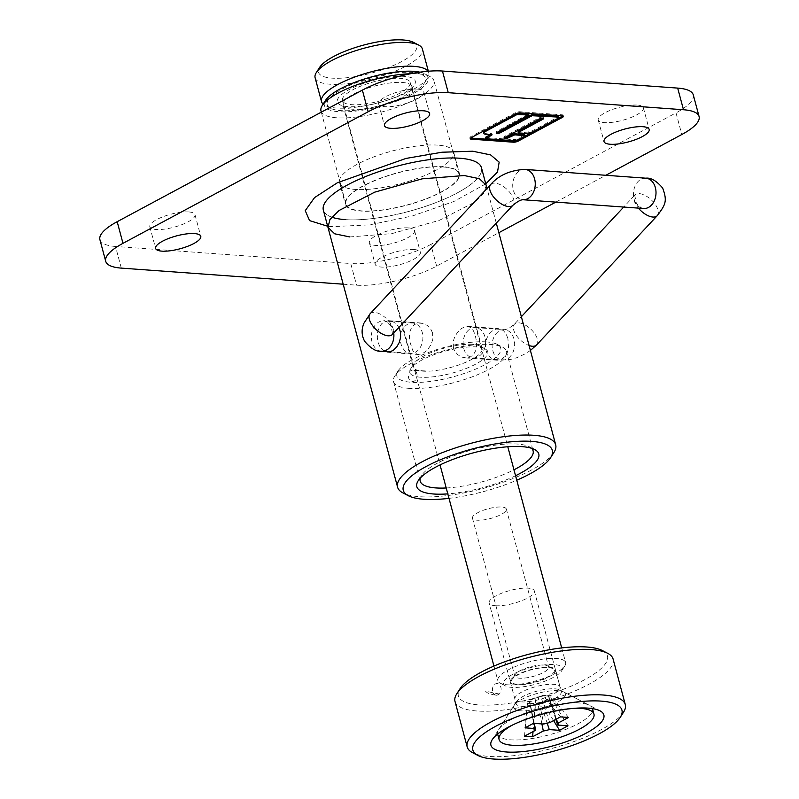 <?xml version="1.0" encoding="UTF-8"?>
<svg xmlns="http://www.w3.org/2000/svg" width="799" height="799" viewBox="0 0 799 799"><rect width="100%" height="100%" fill="white"/><g stroke="black" fill="none" stroke-linecap="round" stroke-linejoin="round"><path stroke-width="0.6" stroke-dasharray="4 3" d="M504.758 137.548A2.677 0.759 -15 0 1 504.499 137.538A2.677 0.759 -15 0 1 503.789 137.228A2.677 0.759 -15 0 1 504.578 136.399L538.906 117.982A2.677 0.759 -15 0 1 541.622 117.153A2.677 0.759 -15 0 1 543.28 117.423A2.677 0.759 -15 0 1 542.601 118.182M562.716 115.925A3.566 1.019 165 0 0 563.135 115.226A3.566 1.019 165 0 0 562.186 114.816L519.919 111.75A3.566 1.019 165 0 0 515.035 112.919L470.981 136.549A3.566 1.019 165 0 0 469.932 137.648A3.566 1.019 165 0 0 470.641 138.037M517.862 131.645L524.414 132.244A7.011 2.007 165 0 0 534.032 129.947L557.283 117.473A3.566 1.019 165 0 0 558.331 116.374M485.432 137.508L513.248 139.645A3.566 1.019 165 0 0 518.132 138.477L524.953 134.641M483.485 132.324A7.011 2.007 165 0 0 485.353 133.143L491.475 133.583L490.556 134.582M496.708 131.346L496.998 132.434A2.587 0.739 -15 0 1 496.628 132.444A2.587 0.739 -15 0 1 495.939 132.145A2.587 0.739 -15 0 1 496.708 131.346L528.698 113.997M343.2 284.204L356.554 285.173A58.457 16.699 165 0 0 436.624 266.097L498.856 232.699M555.814 202.127L605.852 175.281M414.102 249.518A23.381 6.682 165 0 0 388.504 254.262A23.381 6.682 165 0 0 375.17 264.349A23.381 6.682 165 0 0 381.403 267.066A23.381 6.682 165 0 0 407.001 262.322A23.381 6.682 165 0 0 420.344 252.244A23.381 6.682 165 0 0 414.102 249.518M443.675 166.781A59.046 16.859 165 0 0 379.046 178.746A59.046 16.859 165 0 0 345.368 204.204A59.046 16.859 165 0 0 361.128 211.076A59.046 16.859 165 0 0 425.747 199.101A59.046 16.859 165 0 0 459.435 173.643A59.046 16.859 165 0 0 443.675 166.781M188.744 211.945A23.381 6.682 165 0 0 163.156 216.689A23.381 6.682 165 0 0 149.812 226.766A23.381 6.682 165 0 0 156.055 229.493A23.381 6.682 165 0 0 181.643 224.749A23.381 6.682 165 0 0 194.986 214.671A23.381 6.682 165 0 0 188.744 211.945M408.299 227.875A23.381 6.682 165 0 0 382.701 232.619A23.381 6.682 165 0 0 369.368 242.696A23.381 6.682 165 0 0 375.61 245.423A23.381 6.682 165 0 0 401.198 240.679A23.381 6.682 165 0 0 414.541 230.591A23.381 6.682 165 0 0 408.299 227.875M637.143 105.069A23.381 6.682 165 0 0 611.555 109.813A23.381 6.682 165 0 0 598.211 119.89A23.381 6.682 165 0 0 604.453 122.617A23.381 6.682 165 0 0 630.051 117.872A23.381 6.682 165 0 0 643.385 107.785A23.381 6.682 165 0 0 637.143 105.069M417.597 89.138A23.381 6.682 165 0 0 391.999 93.883A23.381 6.682 165 0 0 378.656 103.96A23.381 6.682 165 0 0 384.898 106.686A23.381 6.682 165 0 0 410.496 101.942A23.381 6.682 165 0 0 423.83 91.865A23.381 6.682 165 0 0 417.597 89.138M437.872 145.128A59.046 16.859 165 0 0 373.253 157.103A59.046 16.859 165 0 0 339.565 182.562A59.046 16.859 165 0 0 355.325 189.433A59.046 16.859 165 0 0 419.954 177.458A59.046 16.859 165 0 0 453.632 152A59.046 16.859 165 0 0 437.872 145.128M436.624 266.097L430.831 244.444L676.024 112.869L681.817 134.512M121.318 268.114L115.515 246.462L350.751 263.53L356.554 285.173M115.515 246.462A58.457 16.699 -15 0 1 99.915 239.67M693.282 94.891A58.457 16.699 -15 0 1 676.024 112.869M430.831 244.444A58.457 16.699 -15 0 1 350.751 263.53M331.745 217.158A81.838 23.371 -15 0 1 323.345 210.107A81.838 23.371 -15 0 0 345.188 219.625A81.838 23.371 -15 0 0 434.766 203.036A81.838 23.371 -15 0 0 481.457 167.74A81.838 23.371 -15 0 1 434.766 203.036A81.838 23.371 -15 0 1 345.188 219.625M485.772 183.87L453.882 201.498L412.524 215.93L369.597 224.869L332.114 226.646L327.67 226.227M349.832 236.943L391.85 233.628L439.32 220.354L475.185 201.907L484.234 192.849L486.082 185.058M455.011 701.462A81.838 23.371 165 0 0 532.294 704.838A81.838 23.371 165 0 0 612.763 663.939A81.838 23.371 165 0 0 613.113 659.105M602.346 650.546A77.163 22.042 -15 0 1 607.11 660.543A77.163 22.042 -15 0 1 523.884 700.743A77.163 22.042 -15 0 1 458.686 691.365A77.163 22.042 -15 0 1 458.776 691.125M623.5 712.249A81.838 23.371 -15 0 1 552.289 748.313A81.838 23.371 -15 0 1 472.579 752.688M516.214 702.271A23.381 6.682 165 0 0 516.114 703.649A23.381 6.682 165 0 0 538.196 704.618A23.381 6.682 165 0 0 561.188 692.933A23.381 6.682 165 0 0 561.288 691.544A23.381 6.682 165 0 0 559.739 689.897A23.381 6.682 165 0 0 536.968 691.145A23.381 6.682 165 0 0 516.623 701.452A23.381 6.682 165 0 0 516.214 702.271M510.411 680.628A23.381 6.682 165 0 0 510.311 682.006A23.381 6.682 165 0 0 532.394 682.965A23.381 6.682 165 0 0 555.385 671.28A23.381 6.682 165 0 0 555.485 669.902A23.381 6.682 165 0 0 533.402 668.943A23.381 6.682 165 0 0 510.411 680.628M549.752 722.636L540.753 696.388L542.96 695.2L551.04 695.789L548.823 696.978A9.948 2.846 165 0 0 546.206 695.919A9.948 2.846 165 0 0 542.401 696.109A9.948 2.846 165 0 0 540.753 696.388A9.948 2.846 165 0 0 538.146 697.008A9.948 2.846 165 0 0 534.751 698.166A9.948 2.846 165 0 0 529.727 701.532A9.948 2.846 165 0 0 529.627 702.171A9.948 2.846 165 0 0 529.677 702.331A9.948 2.846 165 0 0 532.294 703.39A9.948 2.846 165 0 0 537.747 702.92L535.54 704.109L527.46 703.519L529.677 702.331L534.99 729.207M495.38 605.722A23.381 6.682 165 0 0 520.978 600.978A23.381 6.682 165 0 0 534.311 590.89A23.381 6.682 165 0 0 528.079 588.174A23.381 6.682 165 0 0 502.481 592.918A23.381 6.682 165 0 0 489.138 602.995A23.381 6.682 165 0 0 495.38 605.722M497.647 734.121A49.109 14.022 165 0 0 510.751 739.834A49.109 14.022 165 0 0 564.503 729.877A49.109 14.022 165 0 0 592.508 708.703M592.488 708.613A49.109 14.022 165 0 0 589.272 705.237A49.109 14.022 165 0 0 579.405 702.99A49.109 14.022 165 0 0 532.424 710.551A49.109 14.022 165 0 0 498.716 729.507A49.109 14.022 165 0 0 497.627 734.031M575.15 708.254A49.109 14.022 165 0 0 512.459 725.053M534.261 723.365L529.727 701.532L527.6 701.372L536.019 696.858L538.146 697.008L543.779 724.054M525.073 727.829L527.6 701.372M553.587 720.578L542.481 702.451L540.354 702.301L547.185 723.125M533.482 723.315L536.019 696.858M555.844 719.36L548.773 697.787L550.901 697.936L542.481 702.451M567.989 725.812L550.901 697.936M541.892 723.924L537.747 702.92A9.948 2.846 165 0 0 540.354 702.301A9.948 2.846 165 0 0 548.773 697.787A9.948 2.846 165 0 0 548.843 697.028A9.948 2.846 165 0 0 548.823 696.978L556.404 719.06M560.469 716.883L542.96 695.2M568.548 717.462L551.04 695.789M524.514 736.179L527.46 703.519M533.053 731.594L535.54 704.109M384.309 351.43L380.044 347.175L378.107 342.461L377.338 337.647L377.597 332.454L379.036 327.64L381.652 323.775L384.199 321.857L388.134 320.729L392.249 321.348L396.034 323.665L398.931 327.41M432.589 332.973L430.561 328.689L427.285 325.443L423.011 323.405L418.326 323.076L414.411 324.554L411.675 327.37L410.007 331.285L409.398 336.279L409.867 341.812L412.723 350.362L414.921 353.048L417.897 354.426L421.473 354.007L425.028 351.999L428.254 348.853L431.011 344.639L432.788 339.455L432.589 332.973M352.529 109.223A35.655 10.187 -15 0 1 345.368 107.595A35.655 10.187 -15 0 1 343.021 105.078A35.655 10.187 -15 0 1 363.355 89.698A35.655 10.187 -15 0 1 402.386 82.477A35.655 10.187 -15 0 1 411.904 86.622A35.655 10.187 -15 0 1 411.125 89.967A35.655 10.187 -15 0 1 386.646 103.74A35.655 10.187 -15 0 1 352.529 109.223M472.569 344.389A35.655 10.187 165 0 0 438.451 349.872A35.655 10.187 165 0 0 413.972 363.645A35.655 10.187 165 0 0 413.193 366.991A35.655 10.187 165 0 0 422.711 371.136A35.655 10.187 165 0 0 461.742 363.905A35.655 10.187 165 0 0 482.087 348.534A35.655 10.187 165 0 0 479.73 346.017A35.655 10.187 165 0 0 472.569 344.389M420.604 377.218A40.34 11.516 -15 0 1 410.716 368.738A40.34 11.516 -15 0 1 438.411 353.168A40.34 11.516 -15 0 1 476.993 346.956A40.34 11.516 -15 0 1 485.103 348.813A40.34 11.516 -15 0 1 469.942 366.921A40.34 11.516 -15 0 1 420.604 377.218M404.494 76.384A40.34 11.516 165 0 0 355.156 86.692A40.34 11.516 165 0 0 339.994 104.799A40.34 11.516 165 0 0 348.104 106.657A40.34 11.516 165 0 0 386.696 100.444A40.34 11.516 165 0 0 414.381 84.874A40.34 11.516 165 0 0 404.494 76.384M553.907 452.504A81.838 23.371 -15 0 1 497.727 484.094A81.838 23.371 -15 0 1 419.425 496.688A81.838 23.371 -15 0 1 402.986 492.943M507.894 338.436L506.117 333.982L503.51 330.696L500.234 328.908L496.529 328.848L492.803 330.536L489.477 333.702L486.891 338.037L485.442 343.151L485.442 348.434L486.931 353.208L489.697 356.973L493.402 359.41L497.587 360.179L501.602 359.141L504.928 356.484L507.285 352.509L508.524 347.585L507.894 338.436M453.413 347.925L453.243 341.283L454.841 336.559L457.767 332.004L461.462 328.529L465.008 326.731L468.134 326.461L470.921 327.7L473.338 330.636L475.165 334.991L476.404 340.953L476.554 345.877L475.675 350.681L473.408 354.746L470.032 357.173L466.127 357.922L461.942 357.143L457.767 354.726L454.501 350.691L453.413 347.925M448.998 498.356A77.163 22.042 165 0 0 516.763 480.199M419.884 72.17A53.783 15.361 -15 0 1 424.708 73.808A53.783 15.361 -15 0 1 404.494 97.957A53.783 15.361 -15 0 1 338.706 111.7A53.783 15.361 -15 0 1 325.523 100.384M320.998 110.981A58.457 16.699 165 0 0 336.599 117.783A58.457 16.699 165 0 0 400.579 105.927A58.457 16.699 165 0 0 433.927 80.719A58.457 16.699 165 0 0 430.072 76.604A58.457 16.699 165 0 0 418.326 73.917A58.457 16.699 165 0 0 410.426 73.768M443.265 167.001A58.457 16.699 -15 0 1 458.866 173.792A58.457 16.699 -15 0 1 425.517 199.001A58.457 16.699 -15 0 1 361.538 210.856A58.457 16.699 -15 0 1 345.937 204.055A58.457 16.699 -15 0 1 379.285 178.846A58.457 16.699 -15 0 1 443.265 167.001M515.555 475.725A63.131 18.027 -15 0 1 447.8 493.882M531.465 448.259A58.457 16.699 165 0 0 529.248 446.741A58.457 16.699 165 0 0 517.502 444.064A58.457 16.699 165 0 0 461.572 453.063A58.457 16.699 165 0 0 421.453 475.625A58.457 16.699 165 0 0 420.294 478.052M409.098 388.354A58.457 16.699 -15 0 1 393.498 381.552A58.457 16.699 -15 0 1 394.776 376.059A58.457 16.699 -15 0 1 434.896 353.488A58.457 16.699 -15 0 1 490.826 344.489A58.457 16.699 -15 0 1 502.571 347.175A58.457 16.699 -15 0 1 506.426 351.29A58.457 16.699 -15 0 1 473.078 376.499A58.457 16.699 -15 0 1 409.098 388.354M486.391 341.912A53.783 15.361 165 0 0 434.946 350.202A53.783 15.361 165 0 0 398.022 370.956A53.783 15.361 165 0 0 411.205 382.272A53.783 15.361 165 0 0 476.993 368.529A53.783 15.361 165 0 0 497.208 344.379A53.783 15.361 165 0 0 486.391 341.912M446.222 487.969A58.457 16.699 165 0 0 513.977 469.812M503.46 683.435A30.402 8.679 165 0 0 505.537 685.961A30.402 8.679 165 0 0 535.15 684.344A30.402 8.679 165 0 0 561.597 670.94A30.402 8.679 165 0 0 562.336 668.473A30.402 8.679 165 0 0 531.984 667.225A30.402 8.679 165 0 0 503.46 683.435M565.702 662.99A35.076 10.017 -15 0 1 564.853 665.847A35.076 10.017 -15 0 1 534.331 681.297A35.076 10.017 -15 0 1 500.174 683.175A35.076 10.017 -15 0 1 497.857 680.698A35.076 10.017 -15 0 1 497.777 680.259A35.076 10.017 -15 0 1 529.917 661.742A35.076 10.017 -15 0 1 565.622 662.551A35.076 10.017 -15 0 1 565.702 662.99M410.267 82.886A35.076 10.017 -15 0 1 378.127 101.403A35.076 10.017 -15 0 1 342.421 100.594A35.076 10.017 -15 0 1 342.342 100.155A35.076 10.017 -15 0 1 374.471 81.638A35.076 10.017 -15 0 1 410.177 82.447A35.076 10.017 -15 0 1 410.267 82.886M554.406 670.491A22.212 6.342 -15 0 1 533.572 682.336A22.212 6.342 -15 0 1 511.39 681.417A22.212 6.342 -15 0 1 511.929 679.619A22.212 6.342 -15 0 1 531.255 669.822A22.212 6.342 -15 0 1 552.888 668.643A22.212 6.342 -15 0 1 554.406 670.491M548.723 667.305A17.538 5.014 165 0 0 548.683 667.085A17.538 5.014 165 0 0 547.525 665.847A17.538 5.014 165 0 0 530.446 666.785A17.538 5.014 165 0 0 515.185 674.516A17.538 5.014 165 0 0 514.756 675.944A17.538 5.014 165 0 0 514.796 676.164A17.538 5.014 165 0 0 532.653 676.563A17.538 5.014 165 0 0 548.723 667.305M506.376 509.293A17.538 5.014 165 0 0 506.336 509.073A17.538 5.014 165 0 0 488.489 508.673A17.538 5.014 165 0 0 472.419 517.922A17.538 5.014 165 0 0 472.459 518.151A17.538 5.014 165 0 0 490.316 518.551A17.538 5.014 165 0 0 506.376 509.293M327.051 104.03A50.856 14.522 165 0 0 330.526 108.265A50.856 14.522 165 0 0 380.064 105.548A50.856 14.522 165 0 0 424.319 83.136A50.856 14.522 165 0 0 425.547 79.001A50.856 14.522 165 0 0 374.771 76.904A50.856 14.522 165 0 0 327.051 104.03M428.024 71.251A55.531 15.86 -15 0 1 428.783 72.819A55.531 15.86 -15 0 1 428.913 73.528A55.531 15.86 -15 0 1 427.565 78.032A55.531 15.86 -15 0 1 379.245 102.512A55.531 15.86 -15 0 1 325.163 105.478A55.531 15.86 -15 0 1 323.146 104.12M315.116 77.753A55.531 15.86 165 0 0 371.655 79.021A55.531 15.86 165 0 0 422.531 49.718A55.531 15.86 165 0 0 422.401 49.009M413.373 42.307A50.856 14.522 -15 0 1 416.848 46.542A50.856 14.522 -15 0 1 369.128 73.668A50.856 14.522 -15 0 1 318.352 71.57A50.856 14.522 -15 0 1 319.59 67.436M483.375 333.063A15.201 11.246 94.1 0 1 484.194 349.562A15.201 11.246 94.1 0 1 473.268 357.882A15.201 11.246 94.1 0 1 465.358 352.379A15.201 11.246 94.1 0 1 464.539 335.88A15.201 11.246 94.1 0 1 475.465 327.56A15.201 11.246 94.1 0 1 483.375 333.063M404.853 326.451A15.201 11.246 94.1 0 1 412.733 323.016A15.201 11.246 94.1 0 1 422.491 333.423A15.201 11.246 94.1 0 1 418.416 349.882A15.201 11.246 94.1 0 1 410.536 353.328A15.201 11.246 94.1 0 1 400.778 342.911A15.201 11.246 94.1 0 1 404.853 326.451M416.818 373.562A5.843 4.325 94.1 0 1 414.182 381.163A5.843 4.325 94.1 0 1 408.639 377.947A5.843 4.325 94.1 0 1 410.546 370.846L412.074 370.037A5.843 4.325 94.1 0 1 416.818 373.562M412.074 370.037L425.677 370.127L410.546 370.856M497.028 695.2L499.295 693.991A5.843 4.325 94.1 0 0 500.853 687.21A5.843 4.325 94.1 0 0 495.32 683.984A5.843 4.325 94.1 0 0 492.683 691.594A5.843 4.325 94.1 0 0 497.028 695.21M499.235 694.021L485.552 691.185C487.25 693.382 491.095 694.711 497.088 695.17M470.981 136.549L471.27 137.638M515.035 112.919L515.325 113.997M519.919 111.75L520.209 112.829M562.186 114.816L562.476 115.895M557.283 117.473L557.572 118.552M534.032 129.947L534.321 131.036M524.414 132.244L524.713 133.323M518.181 131.785L518.471 132.874M538.906 117.982L539.195 119.061M504.578 136.399L504.868 137.488M524.583 135.011L524.873 136.1M518.132 138.477L518.421 139.565M513.248 139.645L513.537 140.724M485.762 137.648L486.052 138.736M491.435 134.102L491.585 134.651M491.475 133.583L491.765 134.671M485.353 133.143L485.642 134.222M528.339 114.377L528.628 115.456M558.291 690.716A26.806 7.66 165 0 0 532.643 694.84A26.806 7.66 165 0 0 514.236 705.187A26.806 7.66 165 0 0 520.808 710.83A26.806 7.66 165 0 0 553.607 703.979A26.806 7.66 165 0 0 563.675 691.944A26.806 7.66 165 0 0 558.291 690.716M521.148 701.892A23.381 6.682 -15 0 1 514.916 699.165A23.381 6.682 -15 0 1 528.249 689.088A23.381 6.682 -15 0 1 553.847 684.344A23.381 6.682 -15 0 1 560.089 687.06A23.381 6.682 -15 0 1 546.746 697.147A23.381 6.682 -15 0 1 521.148 701.892M512.389 335.171A15.201 11.246 94.1 0 1 513.208 351.67A15.201 11.246 94.1 0 1 502.281 359.989A15.201 11.246 94.1 0 1 494.371 354.476A15.201 11.246 94.1 0 1 493.542 337.987A15.201 11.246 94.1 0 1 504.479 329.667A15.201 11.246 94.1 0 1 512.389 335.171M536.648 344.908A15.201 7.531 43 0 0 535.73 335.28A15.201 7.531 43 0 0 524.593 324.674A15.201 7.531 43 0 0 514.416 324.174A15.201 7.531 43 0 0 515.335 333.802A15.201 7.531 43 0 0 529.098 345.548M657.217 215.71A15.201 7.531 43 0 0 656.299 206.072A15.201 7.531 43 0 0 645.173 195.475A15.201 7.531 43 0 0 634.995 194.966A15.201 7.531 43 0 0 635.914 204.594A15.201 7.531 43 0 0 638.401 208.12M645.842 178.187A15.201 11.246 -85.9 0 0 634.915 186.497A15.201 11.246 -85.9 0 0 635.734 202.996A15.201 11.246 -85.9 0 0 643.644 208.499C643.535 209.648 641.118 207.92 636.374 203.316C634.796 196.564 634.526 193.538 635.585 194.257L623.709 207.061M525.093 169.428A15.201 11.246 -85.9 0 0 514.156 177.738A15.201 11.246 -85.9 0 0 514.975 194.237A15.201 11.246 -85.9 0 0 522.886 199.74A15.201 11.246 -85.9 0 0 523.035 199.75L522.886 199.74M490.716 184.499A15.201 7.531 -137 0 1 495.05 183.151A15.201 7.531 -137 0 1 512.029 195.605A15.201 7.531 -137 0 1 512.948 205.243M370.147 313.707A15.201 7.531 -137 0 1 374.481 312.359A15.201 7.531 -137 0 1 391.45 324.813A15.201 7.531 -137 0 1 392.369 334.441M381.523 351.22A15.201 11.246 94.1 0 1 373.612 345.717A15.201 11.246 94.1 0 1 375.84 324.344A15.201 11.246 94.1 0 1 383.72 320.908A15.201 11.246 94.1 0 1 391.63 326.411A15.201 11.246 94.1 0 1 393.747 332.963M149.812 226.766L155.615 248.419M369.368 242.696L375.17 264.349M598.211 119.89L604.014 141.543M378.656 103.96L384.459 125.613M339.565 182.562L345.368 204.204M453.632 152L459.435 173.643M423.83 91.865L429.632 113.508M643.385 107.785L649.188 129.438M414.541 230.591L420.344 252.244M194.986 214.671L200.789 236.314M470.221 138.736L469.932 137.648M563.425 116.314L563.135 115.226M495.939 132.145L496.229 133.223M543.57 118.502L543.28 117.423M503.789 137.228L504.079 138.307M492.094 134.811L491.804 133.723M510.311 682.006L516.114 703.649M555.485 669.902L561.288 691.544M559.739 689.897L600.009 710.82M516.623 701.452L492.214 739.704M542.401 696.109L534.751 698.166M498.716 729.507L514.236 705.187C514.946 705.038 515.165 703.03 514.916 699.165L489.138 602.995M534.311 590.89L560.089 687.06C561.797 690.536 562.995 692.164 563.675 691.944L589.272 705.237M534.921 729.857L529.627 702.171M558.101 723.644L548.843 697.028M389.443 320.739L420.654 322.996M343.021 105.078L413.193 366.991M413.972 363.645L410.716 368.738M345.368 107.595L339.994 104.799M496.279 223.091L487.01 188.474M467.635 326.411L498.846 328.669M424.708 73.808L430.072 76.604M458.866 173.792L433.927 80.719M411.904 86.622L482.087 348.534M421.453 475.625L418.197 480.728M393.498 381.552L420.174 481.118M398.022 370.956L394.776 376.059M506.426 351.29L533.103 450.856M345.937 204.055L321.308 112.15M411.125 89.967L414.381 84.874M497.208 344.379L502.571 347.175M479.73 346.017L485.103 348.813M529.248 446.741L534.621 449.527M465.348 357.892L496.559 360.159M387.155 352.219L418.366 354.486M505.537 685.961L500.174 683.175M561.597 670.94L564.853 665.847M342.421 100.594L440.039 464.918M493.942 666.066L497.857 680.698M410.177 82.447L507.794 446.761M561.697 647.919L565.622 662.551M547.525 665.847L552.888 668.643M515.185 674.516L511.929 679.619M506.336 509.073L548.683 667.085M330.526 108.265L325.163 105.478M424.319 83.136L427.565 78.032M428.354 71.221L428.783 72.819M472.459 518.151L514.796 676.164M473.268 357.882L502.281 359.989L510.831 359.38L517.273 357.562L525.412 353.727L530.406 350.441M412.733 323.016L383.72 320.908C383.83 319.76 386.247 321.488 390.991 326.102C392.569 332.853 392.838 335.88 391.78 335.161M390.182 351.85L410.536 353.328M475.465 327.56L504.289 329.657C506.566 329.707 509.952 327.88 514.416 324.174L521.367 316.724"/><path stroke-width="1.2" d="M525.243 135.72L514.796 134.841L508.454 137.748A2.677 0.759 -15 0 1 504.798 138.617A2.677 0.759 -15 0 1 504.079 138.307A2.677 0.759 -15 0 1 504.868 137.488L539.195 119.061A2.677 0.759 -15 0 1 541.912 118.232A2.677 0.759 -15 0 1 543.57 118.502A2.677 0.759 -15 0 1 542.781 119.321L518.511 132.354L518.471 132.874L524.713 133.323A7.011 2.007 165 0 0 534.321 131.036L557.572 118.552A3.566 1.019 165 0 0 558.621 117.463L558.331 116.374A3.566 1.019 165 0 0 557.382 115.965L531.804 114.627L500.174 131.605A2.587 0.739 -15 0 1 496.958 132.454L528.658 114.936L516.863 114.607L485.842 131.246A7.011 2.007 165 0 0 483.775 133.403A7.011 2.007 165 0 0 485.642 134.222L492.094 134.811L486.052 138.736L513.537 140.724A3.566 1.019 165 0 0 518.421 139.565L524.873 136.1L524.623 134.492L514.506 133.763L508.164 136.659A2.677 0.759 -15 0 1 504.758 137.548M470.641 138.037A3.566 1.019 165 0 0 470.881 138.067L513.148 141.133A3.566 1.019 165 0 0 518.032 139.965L562.087 116.324A3.566 1.019 165 0 0 562.716 115.925M542.601 118.182A2.677 0.759 -15 0 1 542.491 118.242L518.221 131.266L518.151 132.724M490.556 134.582L485.802 137.128L485.722 138.587M528.988 115.086L528.369 113.858L516.573 113.528L485.552 130.167A7.011 2.007 165 0 0 483.485 132.324L483.775 133.403M558.621 117.463A3.566 1.019 165 0 0 557.672 117.044L532.094 115.715L500.464 132.684A2.587 0.739 -15 0 1 496.918 133.533A2.587 0.739 -15 0 1 496.229 133.223A2.587 0.739 -15 0 1 496.998 132.434M513.437 142.212A3.566 1.019 165 0 0 518.321 141.053L562.376 117.413A3.566 1.019 165 0 0 563.425 116.314A3.566 1.019 165 0 0 562.476 115.895L520.209 112.829A3.566 1.019 165 0 0 515.325 113.997L471.27 137.638A3.566 1.019 165 0 0 470.221 138.736A3.566 1.019 165 0 0 471.17 139.146L513.437 142.212L513.148 141.133M605.852 175.281L681.817 134.512A58.457 16.699 165 0 0 699.085 116.544A58.457 16.699 165 0 0 683.485 109.743L448.249 92.674A58.457 16.699 165 0 0 368.169 111.76L122.976 243.335A58.457 16.699 165 0 0 105.718 261.313A58.457 16.699 165 0 0 121.318 268.114L343.2 284.204M498.856 232.699L555.814 202.127M194.547 233.588A23.381 6.682 165 0 0 168.949 238.332A23.381 6.682 165 0 0 155.615 248.419A23.381 6.682 165 0 0 161.857 251.136A23.381 6.682 165 0 0 187.445 246.392A23.381 6.682 165 0 0 200.789 236.314A23.381 6.682 165 0 0 194.547 233.588M642.945 126.711A23.381 6.682 165 0 0 617.357 131.455A23.381 6.682 165 0 0 604.014 141.543A23.381 6.682 165 0 0 610.256 144.259A23.381 6.682 165 0 0 635.844 139.515A23.381 6.682 165 0 0 649.188 129.438A23.381 6.682 165 0 0 642.945 126.711M423.39 110.791A23.381 6.682 165 0 0 397.802 115.525A23.381 6.682 165 0 0 384.459 125.613A23.381 6.682 165 0 0 390.701 128.329A23.381 6.682 165 0 0 416.299 123.585A23.381 6.682 165 0 0 429.632 113.508A23.381 6.682 165 0 0 423.39 110.791M683.485 109.743L677.682 88.1L442.446 71.031L448.249 92.674M368.169 111.76L362.376 90.117L117.183 221.693L122.976 243.335M105.718 261.313L99.915 239.67A58.457 16.699 -15 0 1 117.183 221.693M362.376 90.117A58.457 16.699 -15 0 1 442.446 71.031M677.682 88.1A58.457 16.699 -15 0 1 693.282 94.891L699.085 116.544M327.989 227.425L323.345 210.107A81.838 23.371 -15 0 1 370.037 174.821A81.838 23.371 -15 0 1 459.615 158.222A81.838 23.371 -15 0 1 481.457 167.74L486.092 185.048L479.39 178.716L464.249 175.54L422.172 178.836L374.731 192.15L339.006 210.537L329.907 219.585L327.989 227.425L334.661 233.797L349.832 236.943M345.188 219.625A81.838 23.371 -15 0 1 331.745 217.158M327.67 226.227L309.573 220.624L305.248 210.656L314.566 197.593L337.408 182.741L405.992 158.432L442.047 152.219L472.688 151.211L490.586 154.896L499.165 162.137L497.497 172.065L485.772 183.87M621.602 714.656A77.163 22.042 165 0 0 556.414 705.277A77.163 22.042 165 0 0 473.188 745.477A77.163 22.042 165 0 0 477.952 755.474A77.163 22.042 165 0 0 553.098 751.36A77.163 22.042 165 0 0 620.244 717.352A77.163 22.042 165 0 0 621.602 714.656M477.952 755.474L472.579 752.688A81.838 23.371 -15 0 1 467.185 746.925A81.838 23.371 -15 0 1 467.535 742.091A81.838 23.371 -15 0 1 548.004 701.182A81.838 23.371 -15 0 1 625.287 704.558A81.838 23.371 -15 0 1 624.948 709.392A81.838 23.371 -15 0 1 623.5 712.249L620.244 717.352M625.287 704.558L613.113 659.105A81.838 23.371 165 0 0 607.719 653.332A81.838 23.371 165 0 0 528.009 657.707A81.838 23.371 165 0 0 456.798 693.772A81.838 23.371 165 0 0 455.35 696.628A81.838 23.371 165 0 0 455.011 701.462L467.185 746.925M458.776 691.125A77.163 22.042 -15 0 1 460.054 688.678A77.163 22.042 -15 0 1 527.19 654.671A77.163 22.042 -15 0 1 602.346 650.546L607.719 653.332M603.615 718.391A58.457 16.699 -15 0 1 540.573 748.843A58.457 16.699 -15 0 1 491.175 741.742A58.457 16.699 -15 0 1 492.214 739.704A58.457 16.699 -15 0 1 543.08 713.936A58.457 16.699 -15 0 1 600.009 710.82A58.457 16.699 -15 0 1 603.615 718.391M512.459 725.053A49.109 14.022 165 0 0 499.095 739.534A49.109 14.022 165 0 0 512.199 745.247A49.109 14.022 165 0 0 565.952 735.29A49.109 14.022 165 0 0 593.957 714.116L592.508 708.703A49.109 14.022 165 0 0 592.488 708.613M593.957 714.116A49.109 14.022 165 0 0 580.853 708.403A49.109 14.022 165 0 0 575.15 708.254M524.514 736.179L535.23 730.426A12.005 3.426 165 0 1 534.921 729.857A12.005 3.426 165 0 1 535.36 728.578L525.073 727.829L533.482 723.315L543.779 724.054A12.005 3.426 165 0 1 549.752 722.636L560.469 716.883L568.548 717.462L557.822 723.215A12.005 3.426 165 0 1 558.101 723.644A12.005 3.426 165 0 1 557.702 725.073L567.989 725.812L559.57 730.336L549.283 729.587A12.005 3.426 165 0 1 543.31 731.005L532.583 736.768L524.514 736.179M535.36 728.578L534.261 723.365M547.185 723.125L549.283 729.587M559.57 730.336L553.587 720.578M557.702 725.073L555.844 719.36M556.404 719.06L557.822 723.215M534.99 729.207L535.23 730.426M543.31 731.005L541.892 723.924M532.583 736.768L533.053 731.594M497.627 734.031A49.109 14.022 165 0 0 497.647 734.121L499.095 739.534M398.931 327.41L400.519 332.214L400.609 337.368L399.28 342.431L396.743 346.916L393.368 350.232L389.672 351.989L384.309 351.43M408.349 495.73L402.986 492.943A81.838 23.371 -15 0 1 397.582 487.17A81.838 23.371 -15 0 1 444.274 451.884A81.838 23.371 -15 0 1 533.852 435.285A81.838 23.371 -15 0 1 555.695 444.813A81.838 23.371 -15 0 1 553.907 452.504L550.651 457.597A77.163 22.042 165 0 0 531.744 441.378A77.163 22.042 165 0 0 437.343 461.083A77.163 22.042 165 0 0 408.349 495.73A77.163 22.042 165 0 0 423.86 499.265A77.163 22.042 165 0 0 448.998 498.356M397.582 487.17L323.345 210.107A81.838 23.371 -15 0 1 370.037 174.821A81.838 23.371 -15 0 1 459.615 158.222A81.838 23.371 -15 0 1 481.457 167.74L487.01 188.474M516.763 480.199A77.163 22.042 165 0 0 550.651 457.597M410.426 73.768A58.457 16.699 165 0 0 322.277 105.488L325.523 100.384A53.783 15.361 -15 0 1 362.446 79.63A53.783 15.361 -15 0 1 413.892 71.341A53.783 15.361 -15 0 1 419.884 72.17M447.8 493.882A63.131 18.027 -15 0 1 433.667 494.002A63.131 18.027 -15 0 1 418.197 480.728A63.131 18.027 -15 0 1 461.532 456.359A63.131 18.027 -15 0 1 521.937 446.631A63.131 18.027 -15 0 1 534.621 449.527A63.131 18.027 -15 0 1 515.555 475.725M420.294 478.052A58.457 16.699 165 0 0 420.174 481.118A58.457 16.699 165 0 0 435.775 487.919A58.457 16.699 165 0 0 446.222 487.969M513.977 469.812A58.457 16.699 165 0 0 533.103 450.856A58.457 16.699 165 0 0 531.465 448.259M322.277 105.488A58.457 16.699 165 0 0 320.998 110.981L321.308 112.15M323.146 104.12A55.531 15.86 -15 0 1 321.498 101.563A55.531 15.86 -15 0 1 321.368 100.854A55.531 15.86 -15 0 1 369.348 72.329A55.531 15.86 -15 0 1 428.024 71.251M428.354 71.221L422.401 49.009A55.531 15.86 165 0 0 418.746 45.094A55.531 15.86 165 0 0 364.654 48.06A55.531 15.86 165 0 0 316.334 72.539A55.531 15.86 165 0 0 314.986 77.044A55.531 15.86 165 0 0 315.116 77.753L321.498 101.563M316.334 72.539L319.59 67.436A50.856 14.522 -15 0 1 363.845 45.024A50.856 14.522 -15 0 1 413.373 42.307L418.746 45.094M508.164 136.659L508.454 137.748M500.174 131.605L500.464 132.684M518.032 139.965L518.321 141.053M470.881 138.067L471.17 139.146M562.087 116.324L562.376 117.413M531.804 114.627L532.094 115.715M533.482 114.227L533.772 115.306M557.382 115.965L557.672 117.044M518.221 131.266L518.511 132.354M542.491 118.242L542.781 119.321M512.828 134.162L513.118 135.241M514.506 133.763L514.796 134.841M524.623 134.492L524.913 135.58M485.802 137.128L486.092 138.217M491.585 134.651L491.725 135.191M485.552 130.167L485.842 131.246M516.573 113.528L516.863 114.607M518.251 113.118L518.541 114.207M528.369 113.858L528.658 114.936M529.098 345.548A15.201 7.531 43 0 0 536.648 344.908L657.217 215.71C665.397 204.774 667.594 201.458 662.681 188.085C656.508 180.814 650.895 177.518 645.842 178.187L525.093 169.428C510.401 170.097 498.946 175.121 490.716 184.499L370.147 313.707A15.201 7.531 -137 0 0 371.066 323.335A15.201 7.531 -137 0 0 388.034 335.79A15.201 7.531 -137 0 0 392.369 334.441L512.948 205.243A15.201 7.531 -137 0 1 508.613 206.581A15.201 7.531 -137 0 1 491.635 194.127A15.201 7.531 -137 0 1 490.716 184.499M638.401 208.12A15.201 7.531 43 0 0 657.217 215.71M512.948 205.243C517.422 201.528 520.798 199.7 523.075 199.75L643.644 208.499A15.201 11.246 -85.9 0 0 654.571 200.189A15.201 11.246 -85.9 0 0 653.752 183.69A15.201 11.246 -85.9 0 0 645.842 178.187M523.035 199.75A15.201 11.246 -85.9 0 0 533.852 191.341A15.201 11.246 -85.9 0 0 532.993 174.931A15.201 11.246 -85.9 0 0 525.093 169.428M393.747 332.963A15.201 11.246 94.1 0 1 389.403 347.785A15.201 11.246 94.1 0 1 381.523 351.22L390.182 351.85M460.054 688.678L456.798 693.772M555.695 444.813L496.279 223.091M440.039 464.918L493.942 666.066M507.794 446.761L561.697 647.919M530.406 350.441L536.648 344.908M370.147 313.707L363.725 323.545L362.626 327.121C361.528 332.114 362.217 336.848 364.684 341.323C370.856 348.594 376.469 351.89 381.523 351.22M521.367 316.724L623.709 207.061"/></g></svg>
